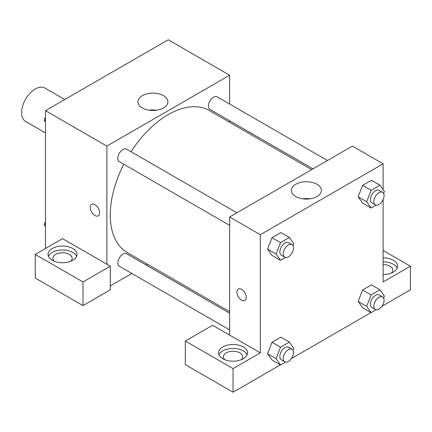 <?xml version="1.0" encoding="UTF-8"?>
<svg xmlns="http://www.w3.org/2000/svg" width="432" height="432" viewBox="0 0 432 432"><rect width="100%" height="100%" fill="white"/><g stroke="black" fill="none" stroke-linecap="round" stroke-linejoin="round"><path stroke-width="0.65" d="M64.768 99.517L44.89 88.042A19.294 11.14 120 0 0 30.024 93.209A19.294 11.14 120 0 0 21.6 112.622A19.294 11.14 120 0 0 25.596 121.457L45.473 132.932M45.473 248.492L45.473 110.657L168.253 39.771L229.64 75.211L229.64 104.036M229.64 120.744L229.64 122.305M163.523 95.661A15.017 8.672 180 0 1 167.924 101.795A15.017 8.672 180 0 1 152.906 110.462A15.017 8.672 180 0 1 137.889 101.795A15.017 8.672 180 0 1 147.161 93.782A15.017 8.672 180 0 1 163.523 95.661M106.861 264.244L62.527 238.642L35.24 254.399L82.987 281.966L110.273 266.209L106.861 264.244L106.861 146.097L45.473 110.657M106.861 146.097L229.64 75.211M156.546 110.209A15.017 8.672 0 0 0 149.267 110.209M91.611 204.347A6.631 3.829 -120 0 0 90.596 209.666A6.631 3.829 -120 0 0 94.927 215.509A6.631 3.829 60 0 1 90.596 209.666A6.631 3.829 60 0 1 91.611 204.347A6.631 3.829 60 0 1 98.242 208.181A6.631 3.829 60 0 1 98.242 215.838A6.631 3.829 60 0 1 94.927 215.509A6.631 3.829 -120 0 0 98.242 215.838M52.294 248.492A14.472 8.354 180 0 1 68.062 246.677A14.472 8.354 180 0 1 76.999 254.399A14.472 8.354 180 0 1 62.527 262.753A14.472 8.354 180 0 1 48.055 254.399A14.472 8.354 180 0 1 52.294 248.492M76.588 256.365A14.472 8.354 0 0 0 66.436 250.29A14.472 8.354 0 0 0 52.294 252.428A14.472 8.354 0 0 0 48.465 256.365M54.346 261.29A9.644 5.567 180 0 1 52.882 258.336A9.644 5.567 180 0 1 58.833 253.19A9.644 5.567 180 0 1 69.347 254.399A9.644 5.567 180 0 1 72.171 258.336A9.644 5.567 180 0 1 70.702 261.29M35.24 254.399L35.24 278.024L82.987 305.591L110.273 289.84L110.273 266.209M82.987 281.966L82.987 305.591M147.647 264.325L146.291 265.108M131.825 273.461L110.273 285.903M229.64 313.227L126.576 253.724A7.236 4.18 120 0 0 121.003 255.663A7.236 4.18 120 0 0 117.844 262.942A7.236 4.18 120 0 0 119.345 266.252L229.64 329.935M327.461 160.51L217.161 96.827A7.236 4.18 120 0 0 211.588 98.766A7.236 4.18 120 0 0 208.429 106.045A7.236 4.18 120 0 0 209.925 109.361L312.989 168.863M236.876 212.809L126.576 149.126A7.236 4.18 120 0 0 121.003 151.065A7.236 4.18 120 0 0 117.844 158.344A7.236 4.18 120 0 0 119.345 161.66L229.64 225.337M123.8 164.23A81.994 47.342 120 0 0 110.273 215.017A81.994 47.342 120 0 0 127.256 252.553L229.64 311.661M311.634 169.646L209.25 110.533A81.994 47.342 120 0 0 131.031 151.697M229.64 335.129L212.587 325.285L185.306 341.037L233.053 368.604L260.339 352.852L229.64 335.129L229.64 216.983L352.42 146.097L383.114 163.82L383.114 189.675M185.306 341.037L185.306 364.662L233.053 392.229L280.427 364.878M291.346 358.576L371.012 312.579M381.931 306.277L410.4 289.84L410.4 266.209L383.114 281.966L383.114 199.627M383.114 264.578A9.644 5.567 180 0 1 389.939 266.209A9.644 5.567 180 0 1 392.764 270.151A9.644 5.567 180 0 1 391.295 273.105M397.175 268.18A14.472 8.354 0 0 0 383.114 261.797M383.114 257.855A14.472 8.354 180 0 1 397.586 266.209A14.472 8.354 180 0 1 383.114 274.563M224.872 359.743A9.644 5.567 180 0 1 223.409 356.789A9.644 5.567 180 0 1 233.053 351.216A9.644 5.567 180 0 1 242.698 356.789A9.644 5.567 180 0 1 241.229 359.743M247.115 354.818A14.472 8.354 0 0 0 236.963 348.743A14.472 8.354 0 0 0 222.82 350.881A14.472 8.354 0 0 0 218.992 354.818M222.82 346.945A14.472 8.354 180 0 1 238.588 345.13A14.472 8.354 180 0 1 247.52 352.852A14.472 8.354 180 0 1 233.053 361.206A14.472 8.354 180 0 1 218.581 352.852A14.472 8.354 180 0 1 222.82 346.945M233.053 368.604L233.053 392.229M383.114 250.457L410.4 266.209M376.126 309.744L371.115 312.638L366.682 306.337L371.115 294.916L362.588 289.996L371.45 284.882L362.588 289.996L358.155 301.412L362.588 307.719L358.15 301.428M376.126 205.146L371.115 208.04L362.588 203.121L358.15 196.83L362.588 185.398L371.45 180.284L362.588 185.398L371.115 190.323L379.976 185.204L384.404 191.506L383.632 193.498M285.541 257.445L280.53 260.339L272.003 255.42L267.565 249.129M280.53 260.339L276.102 254.038L280.53 242.617L272.003 237.697L280.865 232.578L272.003 237.697L267.575 249.113L272.003 255.42M285.541 362.043L280.53 364.937L276.102 358.636L280.53 347.215L272.003 342.295L280.865 337.176L272.003 342.295L267.575 353.711L272.003 360.013L267.565 353.727M260.339 352.852L260.339 234.706L383.114 163.82M316.996 184.27A15.017 8.672 180 0 1 321.397 190.404A15.017 8.672 180 0 1 306.38 199.071A15.017 8.672 180 0 1 291.362 190.404A15.017 8.672 180 0 1 300.634 182.39A15.017 8.672 180 0 1 316.996 184.27M260.339 234.706L229.64 216.983M310.019 198.812A15.017 8.672 0 0 0 302.74 198.812M238.264 289.019A6.631 3.829 -120 0 0 237.249 294.332A6.631 3.829 -120 0 0 241.58 300.175A6.631 3.829 60 0 1 237.249 294.332A6.631 3.829 60 0 1 238.264 289.019A6.631 3.829 60 0 1 244.895 292.847A6.631 3.829 60 0 1 244.895 300.505A6.631 3.829 60 0 1 241.58 300.175A6.631 3.829 -120 0 0 244.895 300.505M280.53 242.617L289.391 237.503L293.819 243.805L293.047 245.797M291.989 244.625L288.576 242.654A7.236 4.18 120 0 0 283.003 244.593A7.236 4.18 120 0 0 279.844 251.878A7.236 4.18 120 0 0 281.345 255.188L284.753 257.159A7.236 4.18 120 0 0 291.989 252.979A7.236 4.18 120 0 0 291.989 244.625A7.236 4.18 120 0 0 286.416 246.564A7.236 4.18 120 0 0 283.257 253.843A7.236 4.18 120 0 0 284.753 257.159M276.102 254.038L267.575 249.113M289.391 237.503L280.865 232.578M371.115 208.04L366.682 201.739L371.115 190.323M382.574 192.326L379.161 190.361A7.236 4.18 120 0 0 373.588 192.294A7.236 4.18 120 0 0 370.429 199.579A7.236 4.18 120 0 0 371.925 202.889L375.338 204.86A7.236 4.18 120 0 0 382.574 200.68A7.236 4.18 120 0 0 382.574 192.326A7.236 4.18 120 0 0 376.996 194.265A7.236 4.18 120 0 0 373.837 201.544A7.236 4.18 120 0 0 375.338 204.86M362.588 203.121L358.155 196.819L366.682 201.739M379.976 185.204L371.45 180.284M280.53 347.215L289.391 342.101L293.819 348.403L293.047 350.395M291.989 349.223L288.576 347.252A7.236 4.18 120 0 0 283.003 349.191A7.236 4.18 120 0 0 279.844 356.47A7.236 4.18 120 0 0 281.345 359.786L284.753 361.751A7.236 4.18 120 0 0 291.989 357.577A7.236 4.18 120 0 0 291.989 349.223A7.236 4.18 120 0 0 286.416 351.162A7.236 4.18 120 0 0 283.257 358.441A7.236 4.18 120 0 0 284.753 361.751M280.53 364.937L272.003 360.013M276.102 358.636L267.575 353.711M289.391 342.101L280.865 337.176M371.115 294.916L379.976 289.802L384.404 296.104L383.632 298.096M382.574 296.924L379.161 294.953A7.236 4.18 120 0 0 373.588 296.892A7.236 4.18 120 0 0 370.429 304.177A7.236 4.18 120 0 0 371.925 307.487L375.338 309.458A7.236 4.18 120 0 0 382.574 305.278A7.236 4.18 120 0 0 382.574 296.924A7.236 4.18 120 0 0 376.996 298.863A7.236 4.18 120 0 0 373.837 306.142A7.236 4.18 120 0 0 375.338 309.458M371.115 312.638L362.588 307.719M366.682 306.337L358.155 301.412M379.976 289.802L371.45 284.882M45.473 121.975L44.183 120.145L45.473 116.818M48.557 108.875L57.58 103.669M45.473 120.884L44.183 120.145M139.142 56.576L148.16 51.37M45.473 226.573L44.183 224.737L45.473 221.416M45.473 225.482L44.183 224.737"/></g></svg>
